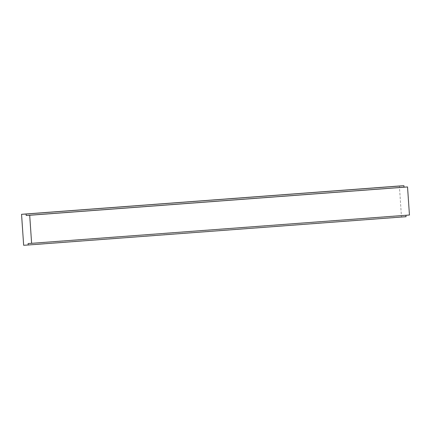 <?xml version="1.0" encoding="UTF-8"?>
<svg xmlns="http://www.w3.org/2000/svg" width="431" height="431" viewBox="0 0 431 431"><rect width="100%" height="100%" fill="white"/><g stroke="black" fill="none" stroke-linecap="round" stroke-linejoin="round"><path stroke-width="0.32" stroke-dasharray="2.15 1.62" d="M409.45 215.021L405.937 215.284M406.034 216.691L401.493 216.971L399.386 186.003M405.932 215.236L28.101 243.542M401.493 216.971L23.662 245.277"/><path stroke-width="0.65" d="M21.55 214.309L399.386 186.003L403.922 185.723L404.019 187.178L407.537 186.957L409.45 215.021L31.614 243.326L29.701 215.263L26.183 215.478L26.086 214.029L21.55 214.309L23.662 245.277L28.198 244.997L28.101 243.542L31.614 243.326M405.937 215.284L406.034 216.691L28.198 244.997M403.922 185.723L26.086 214.029M404.019 187.178L26.183 215.478M407.537 186.957L29.701 215.263"/></g></svg>
